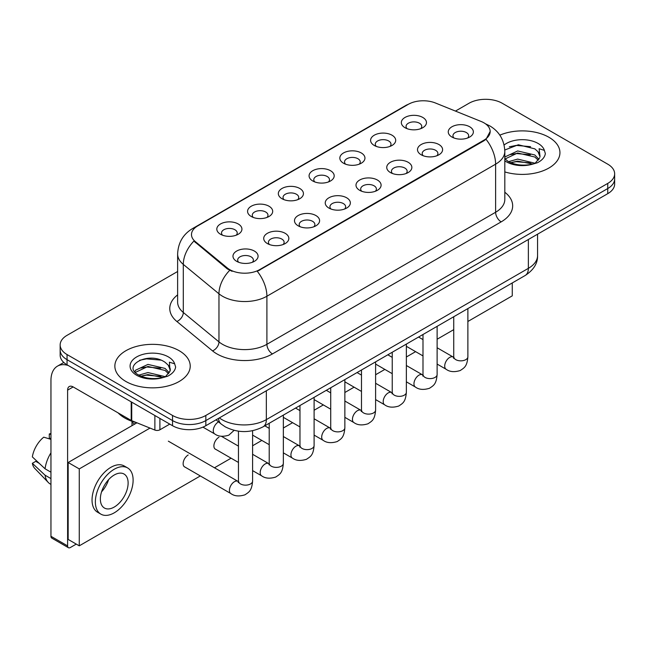 <?xml version="1.0" encoding="UTF-8"?>
<svg xmlns="http://www.w3.org/2000/svg" width="647" height="647" viewBox="0 0 647 647"><rect width="100%" height="100%" fill="white"/><g stroke="black" fill="none" stroke-linecap="round" stroke-linejoin="round"><path stroke-width="0.97" d="M374.265 145.462L374.265 145.462A12.56 7.254 180 0 1 374.265 135.207A12.56 7.254 180 0 1 392.025 135.207A12.56 7.254 180 0 1 392.025 145.462A12.56 7.254 180 0 1 374.265 145.462M389.971 146.424A7.853 4.529 0 0 0 390.998 144.176A7.853 4.529 0 0 0 388.693 140.973A7.853 4.529 0 0 0 380.145 139.995A7.853 4.529 0 0 0 375.292 144.176A7.853 4.529 0 0 0 376.328 146.424M343.508 163.214L343.508 163.214A12.56 7.254 180 0 1 343.508 152.959A12.56 7.254 180 0 1 361.277 152.959A12.56 7.254 180 0 1 361.277 163.214A12.56 7.254 180 0 1 343.508 163.214M359.214 164.176A7.853 4.529 0 0 0 360.242 161.936A7.853 4.529 0 0 0 357.945 158.733A7.853 4.529 0 0 0 349.388 157.747A7.853 4.529 0 0 0 344.544 161.936A7.853 4.529 0 0 0 345.571 164.176M312.752 180.974L312.752 180.974A12.56 7.254 180 0 1 312.752 170.719A12.56 7.254 180 0 1 330.52 170.719A12.56 7.254 180 0 1 330.52 180.974A12.56 7.254 180 0 1 312.752 180.974M328.458 181.936A7.853 4.529 0 0 0 329.485 179.688A7.853 4.529 0 0 0 327.188 176.485A7.853 4.529 0 0 0 318.631 175.507A7.853 4.529 0 0 0 313.787 179.688A7.853 4.529 0 0 0 314.814 181.936M282.003 198.726L282.003 198.726A12.56 7.254 180 0 1 282.003 188.471A12.56 7.254 180 0 1 299.763 188.471A12.56 7.254 180 0 1 299.763 198.726A12.56 7.254 180 0 1 282.003 198.726M297.701 199.688A7.853 4.529 0 0 0 298.736 197.448A7.853 4.529 0 0 0 296.431 194.246A7.853 4.529 0 0 0 287.875 193.259A7.853 4.529 0 0 0 283.03 197.448A7.853 4.529 0 0 0 284.057 199.688M251.246 216.486L251.246 216.486A12.56 7.254 180 0 1 251.246 206.231A12.56 7.254 180 0 1 269.015 206.231A12.56 7.254 180 0 1 269.015 216.486A12.56 7.254 180 0 1 251.246 216.486M266.952 217.449A7.853 4.529 0 0 0 267.979 215.2A7.853 4.529 0 0 0 265.682 211.998A7.853 4.529 0 0 0 257.126 211.019A7.853 4.529 0 0 0 252.281 215.2A7.853 4.529 0 0 0 253.309 217.449M220.49 234.238L220.49 234.238A12.56 7.254 180 0 1 220.49 223.983A12.56 7.254 180 0 1 238.258 223.983A12.56 7.254 180 0 1 238.258 234.238A12.56 7.254 180 0 1 220.49 234.238M236.195 235.201A7.853 4.529 0 0 0 237.223 232.96A7.853 4.529 0 0 0 234.926 229.758A7.853 4.529 0 0 0 226.369 228.771A7.853 4.529 0 0 0 221.525 232.96A7.853 4.529 0 0 0 222.552 235.201M405.014 127.71L405.014 127.71A12.56 7.254 180 0 1 405.014 117.447A12.56 7.254 180 0 1 422.782 117.447A12.56 7.254 180 0 1 422.782 127.71A12.56 7.254 180 0 1 405.014 127.71M420.72 128.664A7.853 4.529 0 0 0 421.747 126.424A7.853 4.529 0 0 0 419.45 123.221A7.853 4.529 0 0 0 410.894 122.234A7.853 4.529 0 0 0 406.049 126.424A7.853 4.529 0 0 0 407.076 128.664M421.173 154.787L421.173 154.787A12.56 7.254 180 0 1 421.173 144.532A12.56 7.254 180 0 1 438.933 144.532A12.56 7.254 180 0 1 438.933 154.787A12.56 7.254 180 0 1 421.173 154.787M436.879 155.749A7.853 4.529 0 0 0 437.906 153.509A7.853 4.529 0 0 0 435.609 150.298A7.853 4.529 0 0 0 427.052 149.32A7.853 4.529 0 0 0 422.2 153.509A7.853 4.529 0 0 0 423.235 155.749M390.416 172.547L390.416 172.547A12.56 7.254 180 0 1 390.416 162.292A12.56 7.254 180 0 1 408.184 162.292A12.56 7.254 180 0 1 408.184 172.547A12.56 7.254 180 0 1 390.416 172.547M406.122 173.509A7.853 4.529 0 0 0 407.149 171.261A7.853 4.529 0 0 0 404.852 168.058A7.853 4.529 0 0 0 396.296 167.072A7.853 4.529 0 0 0 391.451 171.261A7.853 4.529 0 0 0 392.478 173.509M359.667 190.299L359.667 190.299A12.56 7.254 180 0 1 359.667 180.044A12.56 7.254 180 0 1 377.427 180.044A12.56 7.254 180 0 1 377.427 190.299A12.56 7.254 180 0 1 359.667 190.299M375.365 191.261A7.853 4.529 0 0 0 376.4 189.021A7.853 4.529 0 0 0 374.095 185.81A7.853 4.529 0 0 0 365.539 184.832A7.853 4.529 0 0 0 360.694 189.021A7.853 4.529 0 0 0 361.722 191.261M328.911 208.059L328.911 208.059A12.56 7.254 180 0 1 328.911 197.796A12.56 7.254 180 0 1 346.671 197.796A12.56 7.254 180 0 1 346.671 208.059A12.56 7.254 180 0 1 328.911 208.059M344.616 209.013A7.853 4.529 0 0 0 345.644 206.773A7.853 4.529 0 0 0 343.347 203.57A7.853 4.529 0 0 0 334.79 202.584A7.853 4.529 0 0 0 329.938 206.773A7.853 4.529 0 0 0 330.973 209.013M298.154 225.811L298.154 225.811A12.56 7.254 180 0 1 298.154 215.556A12.56 7.254 180 0 1 315.922 215.556A12.56 7.254 180 0 1 315.922 225.811A12.56 7.254 180 0 1 298.154 225.811M313.86 226.773A7.853 4.529 0 0 0 314.887 224.533A7.853 4.529 0 0 0 312.59 221.323A7.853 4.529 0 0 0 304.033 220.344A7.853 4.529 0 0 0 299.189 224.533A7.853 4.529 0 0 0 300.216 226.773M267.397 243.571L267.397 243.571A12.56 7.254 180 0 1 267.397 233.308A12.56 7.254 180 0 1 285.165 233.308A12.56 7.254 180 0 1 285.165 243.571A12.56 7.254 180 0 1 267.397 243.571M283.103 244.526A7.853 4.529 0 0 0 284.13 242.285A7.853 4.529 0 0 0 281.833 239.083A7.853 4.529 0 0 0 273.277 238.096A7.853 4.529 0 0 0 268.432 242.285A7.853 4.529 0 0 0 269.459 244.526M236.648 261.323L236.648 261.323A12.56 7.254 180 0 1 236.648 251.068A12.56 7.254 180 0 1 254.408 251.068A12.56 7.254 180 0 1 254.408 261.323A12.56 7.254 180 0 1 236.648 261.323M252.354 262.286A7.853 4.529 0 0 0 253.381 260.037A7.853 4.529 0 0 0 251.076 256.835A7.853 4.529 0 0 0 242.528 255.856A7.853 4.529 0 0 0 237.675 260.037A7.853 4.529 0 0 0 238.711 262.286M451.929 137.035L451.929 137.035A12.56 7.254 180 0 1 451.929 126.78A12.56 7.254 180 0 1 469.69 126.78A12.56 7.254 180 0 1 469.69 137.035A12.56 7.254 180 0 1 451.929 137.035M467.627 137.997A7.853 4.529 0 0 0 468.663 135.749A7.853 4.529 0 0 0 466.358 132.546A7.853 4.529 0 0 0 457.801 131.559A7.853 4.529 0 0 0 452.957 135.749A7.853 4.529 0 0 0 453.984 137.997M481.125 121.466A21.197 12.236 180 0 1 483.956 122.833A21.197 12.236 180 0 1 490.167 131.487A21.197 12.236 180 0 1 483.956 140.14L259.682 269.621A21.197 12.236 180 0 1 227.332 267.987L195.321 241.598A21.197 12.236 180 0 1 191.488 234.578A21.197 12.236 180 0 1 197.699 225.924L408.273 104.353A21.197 12.236 180 0 1 435.415 102.986L481.125 121.466M548.907 137.261A37.68 21.755 0 0 0 499.84 135.158A37.68 21.755 0 0 1 548.907 137.261A37.68 21.755 0 0 1 559.946 152.643A37.68 21.755 0 0 0 548.907 137.261M179.187 350.714A37.68 21.755 0 0 0 138.126 345.999A37.68 21.755 0 0 0 114.859 366.097A37.68 21.755 0 0 0 125.898 381.479A37.68 21.755 0 0 0 166.966 386.194A37.68 21.755 0 0 0 190.226 366.097A37.68 21.755 0 0 0 179.187 350.714A37.68 21.755 0 0 0 138.126 345.999A37.68 21.755 0 0 0 114.859 366.097A37.68 21.755 0 0 0 125.898 381.479A37.68 21.755 0 0 0 166.966 386.194A37.68 21.755 0 0 0 190.226 366.097A37.68 21.755 0 0 0 179.187 350.714M490.167 131.487L486.01 139.283L483.956 140.771L257.296 271.328A27.481 15.868 60 0 1 266.904 296.229A31.404 18.132 180 0 1 222.487 296.229A31.404 18.132 180 0 1 218.969 293.803L183.303 264.397A31.404 18.132 180 0 1 177.626 253.996L177.626 302.076A31.404 18.132 0 0 0 183.303 312.477L218.969 341.883A31.404 18.132 0 0 0 222.487 344.301A31.404 18.132 0 0 0 266.904 344.301L495.618 212.256A31.404 18.132 0 0 0 504.814 199.438L504.814 151.358A31.404 18.132 180 0 1 495.618 164.176A27.481 15.868 -120 0 0 486.01 139.283M177.626 271.489L67.053 335.332A23.551 13.595 0 0 0 60.155 344.94L60.155 355.203A23.551 13.595 0 0 0 67.053 364.811L172.531 425.71L172.531 420.582A23.551 13.595 0 0 0 205.835 420.582L607.751 188.536A23.551 13.595 0 0 0 614.65 178.92A23.551 13.595 0 0 1 607.751 188.536L205.835 420.582A23.551 13.595 0 0 1 172.531 420.582L67.053 359.683L172.531 420.582L172.531 415.455A23.551 13.595 0 0 0 205.835 415.455L607.751 183.408A23.551 13.595 0 0 0 614.65 173.792A23.551 13.595 0 0 0 607.751 164.176L502.274 103.285A23.551 13.595 0 0 0 468.97 103.285L455.456 111.082M60.155 350.067A23.551 13.595 0 0 0 67.053 359.683A23.551 13.595 0 0 1 60.155 350.067M232.095 271.328L227.332 268.917L193.898 241.08A27.481 18.375 129.5 0 0 183.303 264.397L183.303 312.477A7.853 5.249 -50.5 0 1 176.874 321.486A39.257 22.661 180 0 1 177.626 294.886M504.814 171.924A37.68 21.755 0 0 0 559.946 152.643A37.68 21.755 0 0 1 504.814 171.924M60.155 344.94A23.551 13.595 0 0 0 67.053 354.556L172.531 415.455M172.531 425.71A23.551 13.595 0 0 0 205.835 425.71L607.751 193.663A23.551 13.595 0 0 0 614.65 184.055L614.65 173.792M504.814 158.669L508.032 161.362C514.907 165.09 523.027 166.036 532.392 164.217L537.374 162.761C542.17 160.302 544.823 157.229 545.348 153.549L544.37 150.371L539.121 148.721L540.01 156.485A17.744 10.247 0 0 0 538.005 151.754L534.826 148.859L518.352 144.766L504.781 150.007M539.744 157.706L535.409 162.931M508.558 161.669L517.665 159.097L534.996 163.23M510.653 162.696L517.665 161.127L533.023 164.079M504.814 157.528L505.121 156.841L517.665 150.953L534.81 154.965L538.935 159.259M505.072 158.968L517.665 152.991L534.81 157.003L538.247 160.221M538.005 151.754L539.994 156.736M509.318 146.812L516.274 145.405L530.597 146.667M510.629 154.568L516.274 153.541L530.419 154.754M510.653 162.704L516.274 161.685L530.419 162.898M118.126 412.891A39.257 22.661 0 0 0 124.79 418.019A39.257 22.661 0 0 0 136.849 422.766M170.032 371.16L170.29 369.947A17.744 10.247 0 0 0 168.285 365.207L165.106 362.312C148.753 350.739 121.49 365.846 138.321 374.815C145.187 378.544 153.307 379.49 162.672 377.67L167.654 376.214C172.45 373.756 175.111 370.682 175.636 367.003L174.658 363.824L169.409 362.174L170.024 371.16L165.697 376.392M138.846 375.123L147.953 372.551L165.276 376.683M160.699 376.352L146.554 375.139L140.933 376.158L147.953 374.589L163.311 377.533M134.867 371.831L135.401 370.294L147.953 364.407L165.09 368.418L169.215 372.712M135.352 372.421L147.953 366.445L165.09 370.456L168.535 373.675M168.285 365.207L170.282 370.189M139.598 360.266L146.554 358.859L160.877 360.12M140.909 368.022L146.554 366.995L160.699 368.208M159.898 418.415L159.898 429.794L169.757 424.108M68.226 365.49A31.404 18.132 -120 0 0 57.462 366.145A31.404 18.132 -120 0 0 50.951 380.517L50.951 536.282L67.611 545.898L67.611 390.133A7.853 4.529 60 0 1 69.237 386.542A7.853 4.529 60 0 1 73.16 386.93L131.204 420.445L131.204 401.852M67.611 545.898A3.922 2.264 120 0 0 68.42 547.702L51.768 538.086A3.922 2.264 -60 0 1 50.951 536.282M68.42 547.702A3.922 2.264 120 0 0 70.386 547.499L76.265 544.103M132.004 425.645L132.004 421.302M159.898 429.794A3.922 2.264 180 0 1 154.876 430.053L131.729 420.696A3.922 2.264 180 0 1 131.204 420.445M188.18 455.003A7.068 4.076 120 0 0 188.131 455.035A7.068 4.076 120 0 0 183.513 461.262A7.068 4.076 120 0 0 184.597 466.924A7.068 4.076 120 0 0 185.066 467.134M218.937 437.251A7.068 4.076 120 0 0 218.88 437.283A7.068 4.076 120 0 0 214.27 443.51A7.068 4.076 120 0 0 215.346 449.172A7.068 4.076 120 0 0 215.823 449.374M467.878 321.478L512.27 295.849L512.27 282.949M149.999 428.079L79.266 468.913L79.266 545.833L200.327 475.941M214.456 467.789L231.076 458.189M252.597 445.767L261.833 440.429M283.346 428.015L292.59 422.677M314.102 410.255L323.346 404.917M344.859 392.503L354.095 387.165M375.608 374.742L384.852 369.413M406.365 356.99L415.609 351.653M437.121 339.23L453.741 329.638M136.938 422.798L68.161 462.508L68.161 539.428L79.266 545.833M79.266 468.913L68.161 462.508M482.387 300.2A26.689 15.415 120 0 0 483.956 299.367A26.689 15.415 120 0 0 485.533 298.388M114.244 507.054A19.628 11.331 120 0 0 127.063 489.763A19.628 11.331 120 0 0 124.054 474.033A19.628 11.331 120 0 0 114.244 475.003A19.628 11.331 120 0 0 101.417 492.302A19.628 11.331 120 0 0 104.426 508.024A19.628 11.331 120 0 0 114.244 507.054M101.555 491.841A19.628 11.331 120 0 0 108.599 479.645M50.951 434.477L49.293 433.975L49.293 437.914L50.951 438.876M127.588 467.91L124.256 465.994A26.689 15.415 120 0 0 110.912 467.312A26.689 15.415 120 0 0 93.475 490.838A26.689 15.415 120 0 0 97.56 512.222L100.892 514.147A26.689 15.415 120 0 0 114.244 512.828A26.689 15.415 120 0 0 131.681 489.302A26.689 15.415 120 0 0 127.588 467.91A26.689 15.415 120 0 0 114.244 469.237A26.689 15.415 120 0 0 96.799 492.755A26.689 15.415 120 0 0 100.892 514.147M50.951 452.827A25.904 14.954 120 0 0 45.064 468.792L32.35 456.903A20.413 11.783 120 0 1 43.737 437.178L50.951 439.362M50.951 472.197L45.064 468.792M39.224 463.341L35.763 461.343L32.35 463.309L45.064 475.205L50.951 478.61M45.064 475.205A25.904 14.954 120 0 0 48.258 482.436A25.904 14.954 120 0 0 50.215 483.98L50.951 484.409M50.951 433.506A20.413 11.783 120 0 0 49.293 433.975M32.35 463.309A20.413 11.783 120 0 0 34.76 468.396L48.258 482.436M259.682 269.621L259.682 270.252M227.332 267.987L227.332 268.917M195.321 241.598L195.321 242.528M483.956 140.14L483.956 140.771M272.452 353.917A7.853 4.529 60 0 1 266.904 344.301L266.904 296.229L495.618 164.176L495.618 212.256A7.853 4.529 60 0 0 501.166 221.872L272.452 353.917A39.257 22.661 180 0 1 216.939 353.917A39.257 22.661 180 0 1 212.54 350.892L176.874 321.486M504.814 151.358C504.28 140.067 499.322 131.6 489.925 125.963L485.962 124.03A27.481 12.867 112 0 0 485.59 123.892M195.362 227.526A27.481 15.868 -120 0 0 192.515 228.601C183.125 234.238 178.16 242.706 177.626 253.996M192.515 228.601L405.96 105.372A27.481 15.868 60 0 1 408.039 104.49M229.677 270.373A27.481 18.375 129.5 0 0 218.969 293.803L218.969 341.883A7.853 5.249 -50.5 0 1 212.54 350.892M504.814 192.248A39.257 22.661 180 0 1 501.166 221.872M205.835 415.455L205.835 425.71M607.751 183.408L607.751 193.663M67.053 354.556L67.053 364.811M219.333 417.922A31.404 18.132 0 0 0 221.937 419.62A31.404 18.132 0 0 0 266.346 419.62L528.364 268.343A31.404 18.132 0 0 0 537.568 255.525C537.794 263.313 533.646 269.985 525.113 275.533L263.094 426.81A15.698 9.066 60 0 0 266.346 419.62L266.346 390.772M528.364 239.495L528.364 268.343A15.698 9.066 60 0 1 525.113 275.533M218.476 418.415A15.698 10.506 129.5 0 0 221.29 424.117L216.066 419.806M467.878 308.579L467.878 356.772A7.068 4.076 180 0 1 465.484 359.829A7.068 4.076 180 0 1 455.812 359.659A7.068 4.076 180 0 1 453.741 356.772L453.515 358.301L454.145 357.775M467.878 356.772C467.069 366.736 464.198 367.803 460.252 370.521C454.412 372.324 449.722 371.92 446.171 369.3A7.068 4.076 -60 0 1 445.087 363.638A7.068 4.076 -60 0 1 449.705 357.411A7.068 4.076 -60 0 1 450.021 357.241A7.068 4.076 -60 0 1 453.24 357.063L453.725 357.314M437.121 326.339L437.121 374.524A7.068 4.076 180 0 1 434.727 377.589A7.068 4.076 180 0 1 425.055 377.411A7.068 4.076 180 0 1 422.992 374.524L422.758 376.053L423.397 375.535M437.121 374.524C436.321 384.488 433.441 385.555 429.495 388.273C423.664 390.084 418.965 389.68 415.423 387.06A7.068 4.076 -60 0 1 414.339 381.398A7.068 4.076 -60 0 1 418.949 375.171A7.068 4.076 -60 0 1 419.264 375.001A7.068 4.076 -60 0 1 422.483 374.815L422.968 375.074M406.365 344.091L406.365 392.284A7.068 4.076 180 0 1 403.971 395.341A7.068 4.076 180 0 1 394.306 395.171A7.068 4.076 180 0 1 392.236 392.284L392.009 393.813L392.64 393.287M406.365 392.284C405.564 402.248 402.693 403.316 398.746 406.033C392.907 407.836 388.216 407.432 384.666 404.812A7.068 4.076 -60 0 1 383.582 399.15A7.068 4.076 -60 0 1 388.2 392.923A7.068 4.076 -60 0 1 388.507 392.753A7.068 4.076 -60 0 1 391.726 392.575L392.211 392.826M375.608 361.851L375.608 410.036A7.068 4.076 180 0 1 373.222 413.101A7.068 4.076 180 0 1 363.549 412.923A7.068 4.076 180 0 1 361.479 410.036L361.252 411.565L361.883 411.039M375.608 410.036C374.807 420 371.936 421.068 367.989 423.785C362.15 425.597 357.459 425.184 353.909 422.572A7.068 4.076 -60 0 1 352.825 416.911A7.068 4.076 -60 0 1 357.443 410.683A7.068 4.076 -60 0 1 357.759 410.513A7.068 4.076 -60 0 1 360.977 410.327L361.463 410.586M344.859 379.603L344.859 427.796A7.068 4.076 180 0 1 342.465 430.853A7.068 4.076 180 0 1 332.793 430.684A7.068 4.076 180 0 1 330.722 427.796L330.496 429.325L331.135 428.799M344.859 427.796C344.05 437.76 341.179 438.828 337.233 441.545C331.401 443.349 326.703 442.944 323.152 440.324A7.068 4.076 -60 0 1 322.077 434.663A7.068 4.076 -60 0 1 326.686 428.435A7.068 4.076 -60 0 1 327.002 428.265A7.068 4.076 -60 0 1 330.221 428.088L330.706 428.338M544.37 150.371A22.459 12.964 0 0 0 538.142 143.472A22.459 12.964 0 0 0 504.102 145.009M504.814 160.804A22.459 12.964 0 0 0 506.383 161.807A22.459 12.964 0 0 0 532.392 164.217M174.658 363.824A22.459 12.964 0 0 0 168.422 356.926A22.459 12.964 0 0 0 136.663 356.926A22.459 12.964 0 0 0 136.663 375.268A22.459 12.964 0 0 0 162.672 377.67M67.611 390.133L73.16 386.93M131.729 402.159L131.729 420.696M154.876 430.053L154.876 415.52M314.102 397.363L314.102 445.548A7.068 4.076 180 0 1 311.708 448.614A7.068 4.076 180 0 1 302.044 448.436A7.068 4.076 180 0 1 299.973 445.548L299.747 447.077L300.378 446.551M314.102 445.548C313.302 455.512 310.431 456.58 306.484 459.297C300.645 461.109 295.954 460.696 292.404 458.084A7.068 4.076 -60 0 1 291.32 452.415A7.068 4.076 -60 0 1 295.938 446.195A7.068 4.076 -60 0 1 296.245 446.026A7.068 4.076 -60 0 1 299.464 445.84L299.949 446.098M283.346 415.115L283.346 463.309A7.068 4.076 180 0 1 280.952 466.366A7.068 4.076 180 0 1 271.287 466.188A7.068 4.076 180 0 1 269.217 463.309L268.99 464.829L269.621 464.311M283.346 463.309C282.545 473.272 279.674 474.332 275.727 477.057C269.888 478.861 265.197 478.457 261.647 475.836A7.068 4.076 -60 0 1 260.563 470.175A7.068 4.076 -60 0 1 265.181 463.948A7.068 4.076 -60 0 1 265.496 463.778A7.068 4.076 -60 0 1 268.715 463.6L269.192 463.85M252.597 430.716L252.597 481.061A7.068 4.076 180 0 1 250.203 484.126A7.068 4.076 180 0 1 240.53 483.948A7.068 4.076 180 0 1 238.46 481.061L238.233 482.589L238.864 482.064M252.597 481.061C251.788 491.024 248.917 492.092 244.97 494.809C239.139 496.621 234.44 496.209 230.89 493.588A7.068 4.076 -60 0 1 229.806 487.927A7.068 4.076 -60 0 1 234.424 481.708A7.068 4.076 -60 0 1 234.74 481.538A7.068 4.076 -60 0 1 237.959 481.352L238.444 481.611M218.589 421.884L218.589 421.884A7.068 4.076 -60 0 0 218.274 422.054A7.068 4.076 -60 0 0 213.656 428.282A7.068 4.076 -60 0 0 214.739 433.943L202.94 427.133M405.96 105.372L410.999 103.027M485.962 124.03L485.549 123.86M263.094 426.81C250.462 433.158 237.821 433.158 225.188 426.81L221.29 424.117M537.568 255.525L537.568 234.19M446.171 369.3L437.121 364.075M422.992 355.915L406.365 346.315M453.741 316.739L453.741 356.772M453.24 357.063L437.121 347.754M422.992 339.602L418.569 337.047M415.423 387.06L406.365 381.827M392.236 373.675L375.608 364.075M422.992 334.491L422.992 374.524M422.483 374.815L406.365 365.515M392.236 357.354L387.812 354.799M384.666 404.812L375.608 399.587M361.479 391.427L344.859 381.827M392.236 352.251L392.236 392.284M391.726 392.575L375.608 383.267M361.479 375.106L357.063 372.559M353.909 422.572L344.859 417.339M330.722 409.187L314.102 399.587M361.479 370.003L361.479 410.036M360.977 410.327L344.859 401.027M330.722 392.866L326.306 390.311M323.152 440.324L314.102 435.099M299.973 426.939L283.346 417.339M330.722 387.763L330.722 427.796M330.221 428.088L314.102 418.779M299.973 410.619L295.55 408.071M57.462 366.145L63.81 362.474M292.404 458.084L283.346 452.851M269.217 444.691L252.597 435.099M299.973 405.515L299.973 445.548M299.464 445.84L283.346 436.539M269.217 428.379L264.801 425.823M261.647 475.836L252.597 470.612M238.46 462.451L214.933 448.864M269.217 423.275L269.217 463.309M268.715 463.6L252.597 454.291M238.46 446.131L221.411 436.288M230.89 493.588L184.185 466.624M238.46 431.185L238.46 481.061M237.959 481.352L168.341 441.165M132.004 422.451L134.778 424.044M214.739 433.943C218.217 436.555 222.916 436.96 228.82 435.164L234.109 430.36"/></g></svg>
